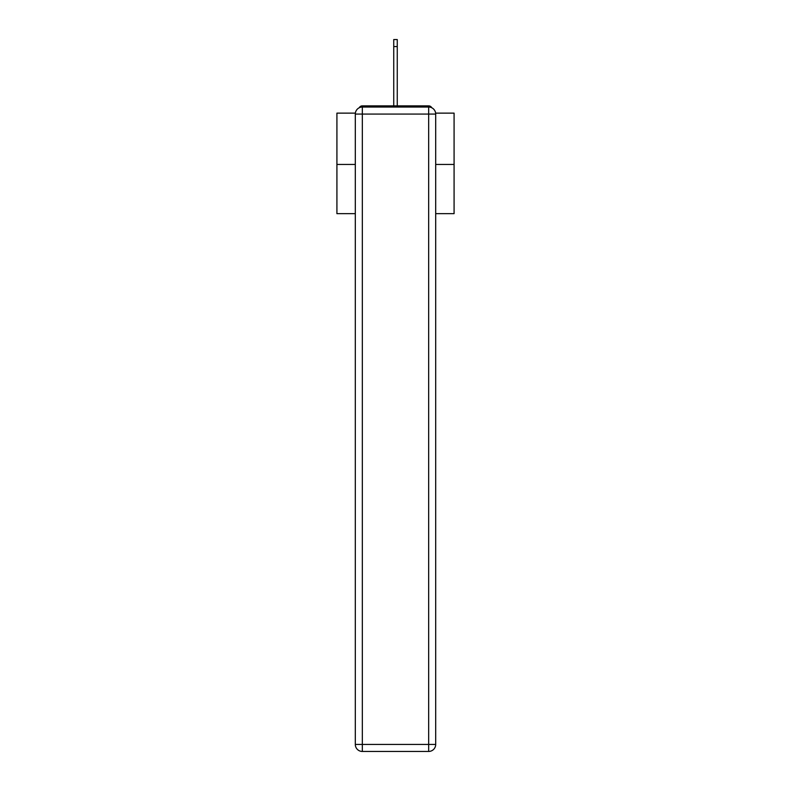 <?xml version="1.0" encoding="UTF-8"?>
<svg xmlns="http://www.w3.org/2000/svg" width="791" height="791" viewBox="0 0 791 791"><rect width="100%" height="100%" fill="white"/><g stroke="black" fill="none" stroke-linecap="round" stroke-linejoin="round"><path stroke-width="1.19" d="M435.623 113.133L454.083 113.133L454.083 213.659L435.693 213.659M355.307 164.449L336.917 164.449L336.917 213.659L355.307 213.659M336.917 164.449L336.917 113.133L355.377 113.133M454.083 164.449L435.693 164.449M431.777 107.774A3.51 3.51 0 0 0 428.663 105.865L362.337 105.865A3.51 3.51 0 0 0 359.223 107.774M428.663 105.865L413.782 105.865L428.663 105.865M377.218 105.865L362.337 105.865L377.218 105.865M362.337 107.042L428.663 107.042A7.03 7.03 0 0 1 435.693 114.072L435.693 744.42A7.03 7.03 0 0 1 428.663 751.45L362.337 751.45L362.337 744.42L428.663 744.42L428.663 114.072L362.337 114.072L362.337 744.42L355.307 744.42L355.307 114.072L362.337 114.072L362.337 107.042A7.03 7.03 0 0 0 355.307 114.072A7.03 7.03 0 0 1 362.337 107.042M355.307 744.42A7.03 7.03 0 0 0 362.337 751.45A7.03 7.03 0 0 1 355.307 744.42M393.74 46.58L393.74 39.55L397.26 39.55L397.26 46.58L393.74 46.58L393.74 105.865M397.26 46.58L397.26 105.865M428.663 751.45A7.03 7.03 0 0 0 435.693 744.42L428.663 744.42L428.663 751.45M435.693 114.072A7.03 7.03 0 0 0 428.663 107.042L428.663 114.072L435.693 114.072"/></g></svg>

